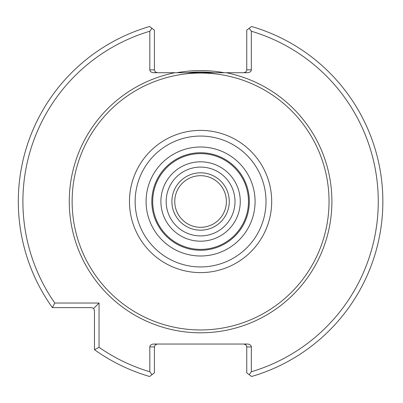 <?xml version="1.0" encoding="UTF-8"?>
<svg xmlns="http://www.w3.org/2000/svg" width="403" height="403" viewBox="0 0 403 403"><rect width="100%" height="100%" fill="white"/><g stroke="black" fill="none" stroke-linecap="round" stroke-linejoin="round"><path stroke-width="0.6" d="M226.395 201.5A25.812 25.812 0 0 0 187.677 179.144A25.812 25.812 0 0 0 187.677 223.856A25.812 25.812 0 0 0 226.395 201.5M229.262 201.5A28.678 28.678 0 0 0 186.241 176.66A28.678 28.678 0 0 0 186.241 226.34A28.678 28.678 0 0 0 229.262 201.5A28.678 28.678 0 0 0 186.241 176.66A28.678 28.678 0 0 0 186.241 226.34A28.678 28.678 0 0 0 229.262 201.5M214.189 72.721A129.494 129.494 0 0 0 186.977 72.721M224.219 72.721A130.93 130.93 0 0 0 176.947 72.721M240.264 201.5A39.68 39.68 0 0 0 180.74 167.134A39.68 39.68 0 0 0 180.74 235.866A39.68 39.68 0 0 0 240.264 201.5M248.48 201.5A47.897 47.897 0 0 0 176.635 160.021A47.897 47.897 0 0 0 176.635 242.979A47.897 47.897 0 0 0 248.48 201.5M249.341 201.5A48.758 48.758 0 0 0 176.202 159.276A48.758 48.758 0 0 0 176.202 243.724A48.758 48.758 0 0 0 249.341 201.5A48.758 48.758 0 0 0 176.202 159.276A48.758 48.758 0 0 0 176.202 243.724A48.758 48.758 0 0 0 249.341 201.5M329.039 201.5A128.461 128.461 0 0 0 136.355 90.252A128.461 128.461 0 0 0 136.355 312.748A128.461 128.461 0 0 0 329.039 201.5M243.891 344.046L245.921 344.882L246.742 346.59L246.757 372.876L251.588 376.488A182.267 182.267 0 0 0 251.588 26.512L246.757 30.124L246.742 70.177L245.921 71.885L243.891 72.721M154.404 372.876L149.578 376.488A182.267 182.267 0 0 1 94.463 349.688L99.052 347.31A177.678 177.678 0 0 0 149.815 371.773L149.815 346.912L154.404 346.912L154.404 372.876M249.165 374.674L251.346 371.773A177.678 177.678 0 0 0 251.346 31.227L251.346 69.855L246.757 69.855M251.346 31.227L249.165 28.326M246.757 346.912L251.346 346.912L251.346 371.773M149.815 371.773L152.002 374.674M149.815 31.227A177.678 177.678 0 0 0 54.773 303.031L52.395 307.62A182.267 182.267 0 0 1 149.578 26.512L152.002 28.326L149.815 31.227L149.815 69.855A4.055 2.866 180 0 0 153.875 72.721L174.927 72.721A131.307 131.307 0 0 0 70.399 218.663A131.307 131.307 0 0 0 209.182 332.525A131.307 131.307 0 0 0 226.239 72.721L174.927 72.721M152.002 28.326L154.404 30.124L154.404 69.855L149.815 69.855M54.773 303.031L99.052 303.031L99.052 347.31M94.463 349.688L94.463 310.486L93.622 308.461L91.597 307.62L52.395 307.62M93.622 308.461L99.052 303.031M154.404 346.912L155.246 344.882L157.276 344.046M251.346 346.912A4.055 2.866 0 0 0 247.291 344.046L153.875 344.046A4.055 2.866 0 0 0 149.815 346.912M226.239 72.721L247.291 72.721A4.055 2.866 180 0 0 251.346 69.855M157.276 72.721L155.246 71.885L154.404 69.855M234.999 201.5A34.416 34.416 0 0 0 183.375 171.693A34.416 34.416 0 0 0 183.375 231.307A34.416 34.416 0 0 0 234.999 201.5M255.079 201.5A54.496 54.496 0 0 0 173.335 154.309A54.496 54.496 0 0 0 173.335 248.691A54.496 54.496 0 0 0 255.079 201.5M266.015 201.5A65.432 65.432 0 0 0 167.865 144.833A65.432 65.432 0 0 0 167.865 258.167A65.432 65.432 0 0 0 266.015 201.5M271.693 201.5A71.109 71.109 0 0 0 165.029 139.917A71.109 71.109 0 0 0 165.029 263.083A71.109 71.109 0 0 0 271.693 201.5"/></g></svg>
